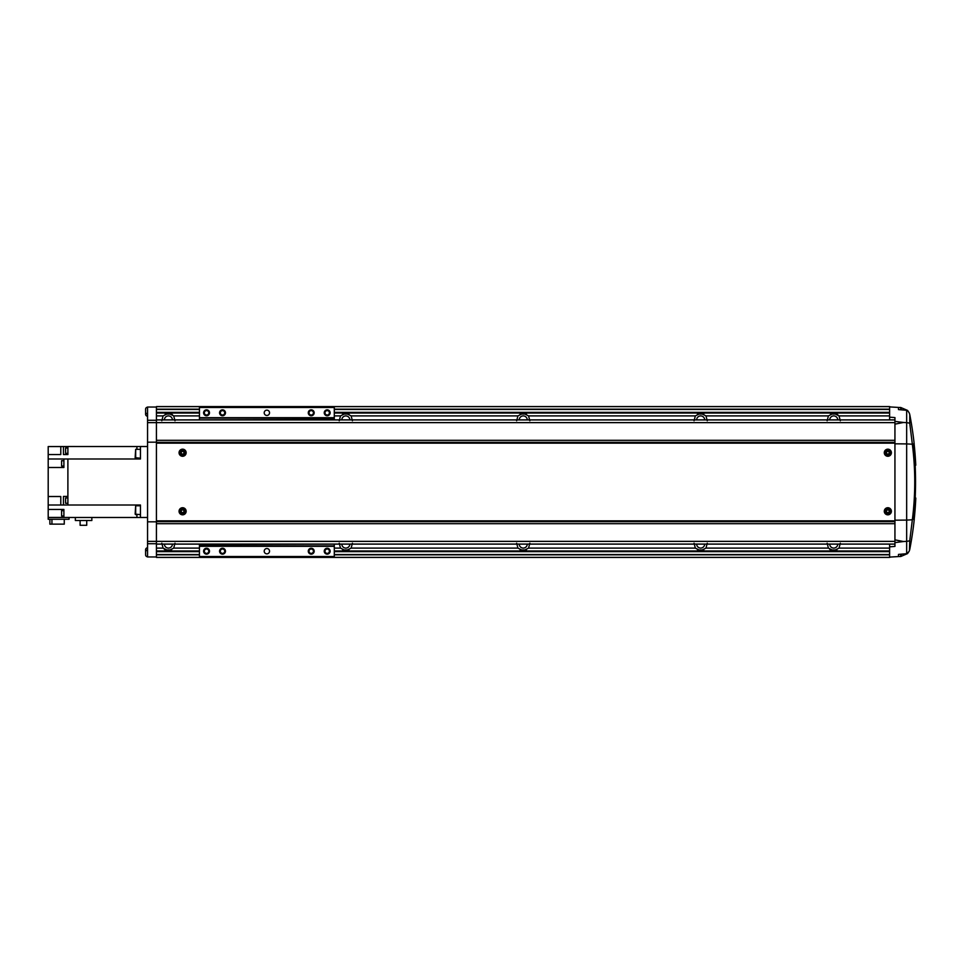 <?xml version="1.0" encoding="UTF-8"?>
<svg xmlns="http://www.w3.org/2000/svg" width="964" height="964" viewBox="0 0 964 964"><rect width="100%" height="100%" fill="white"/><g stroke="black" fill="none" stroke-linecap="round" stroke-linejoin="round"><path stroke-width="1.45" d="M835.896 550.384L831.426 550.336M702.973 550.336L698.358 550.336M525.549 550.336L520.934 550.336M348.125 550.336L343.521 550.336M170.568 550.384L166.097 550.336M334.291 551.637L889.615 551.637L889.615 557.409L156.421 557.409L156.421 543.72L147.552 543.72L147.552 556.963L156.421 556.963M836.354 413.785L831.101 413.785M703.286 413.785L698.044 413.785M525.862 413.785L520.62 413.785M348.45 413.785L343.196 413.785M171.026 413.785L165.784 413.785M172.399 544.094A3.989 3.989 0 0 1 168.399 548.094A3.989 3.989 0 0 1 164.41 544.094M164.302 549.335L168.399 550.745L163.085 548.106L161.807 543.214M704.66 544.094A3.989 3.989 0 0 1 700.659 548.094A3.989 3.989 0 0 1 696.671 544.094M527.236 544.094A3.989 3.989 0 0 1 523.247 548.094A3.989 3.989 0 0 1 519.247 544.094M349.812 544.094A3.989 3.989 0 0 1 345.823 548.094A3.989 3.989 0 0 1 341.834 544.094M700.563 550.745L695.345 548.106L694.068 543.214M523.151 550.745L517.933 548.106L516.644 543.214M345.727 550.745L340.509 548.106L339.232 543.214M837.716 544.094A3.989 3.989 0 0 1 833.727 548.094A3.989 3.989 0 0 1 829.739 544.094M829.63 549.335L833.727 550.745L828.413 548.106L827.136 543.214M161.807 420.786L163.085 415.894L156.421 415.894M172.496 414.665L168.399 413.255L163.085 415.894M166.23 413.616L170.712 413.664M164.41 419.906A3.989 3.989 0 0 1 168.399 415.906A3.989 3.989 0 0 1 172.399 419.906M694.068 420.786L695.345 415.894L528.561 415.894L523.247 413.255L517.933 415.894L351.137 415.894L345.823 413.255L340.509 415.894L334.291 415.894M700.683 413.255L695.345 415.894M516.644 420.786L517.933 415.894M339.232 420.786L340.509 415.894M696.671 419.906A3.989 3.989 0 0 1 700.659 415.906A3.989 3.989 0 0 1 704.66 419.906M519.247 419.906A3.989 3.989 0 0 1 523.247 415.906A3.989 3.989 0 0 1 527.236 419.906M341.834 419.906A3.989 3.989 0 0 1 345.823 415.906A3.989 3.989 0 0 1 349.812 419.906M827.136 420.786L828.413 415.894L705.973 415.894L700.659 413.255M837.824 414.665L833.727 413.255L828.413 415.894M831.558 413.616L836.041 413.664M829.739 419.906A3.989 3.989 0 0 1 833.727 415.906A3.989 3.989 0 0 1 837.716 419.906M147.552 407.218A1.952 1.952 0 0 0 145.6 409.17L145.6 412.014A1.952 1.952 0 0 0 147.552 413.954M147.552 550.046A1.952 1.952 0 0 0 145.6 551.986L145.6 554.83A1.952 1.952 0 0 0 147.552 556.782M145.6 412.809L145.6 414.231A1.952 1.952 0 0 0 147.552 416.183M147.552 547.817A1.952 1.952 0 0 0 145.6 549.769L145.6 552.3M145.6 551.191L145.6 550.082M145.6 554.517L145.6 553.408M145.6 411.7L145.6 410.592M889.615 415.894L839.042 415.894L833.727 413.255M839.042 415.894L840.319 420.786M351.137 415.894L352.414 420.786M528.561 415.894L529.839 420.786M705.973 415.894L707.263 420.786M199.452 415.894L173.713 415.894L168.399 413.255M173.713 415.894L174.99 420.786M840.319 543.214L839.042 548.106L833.727 550.745M352.414 543.214L351.137 548.106L345.823 550.745M529.839 543.214L528.561 548.106L523.247 550.745M707.263 543.214L705.973 548.106L700.659 550.745M174.99 543.214L173.713 548.106L168.399 550.745M889.615 406.591L156.421 406.591L889.615 406.591L889.615 412.363L334.291 412.363M156.421 406.591L156.421 543.72M156.421 407.037L147.552 407.037L147.552 543.72M156.421 521.825L147.552 521.825M156.421 442.175L147.552 442.175M836.909 414.062L830.546 414.062M703.841 414.062L697.478 414.062M526.428 414.062L520.054 414.062M349.004 414.062L342.642 414.062M171.58 414.062L165.218 414.062M889.615 412.809L334.291 412.809M199.452 412.809L156.421 412.809M889.615 551.191L334.291 551.191M199.452 551.191L156.421 551.191M889.615 557.409L156.421 557.409L889.615 557.409M206.549 554.143A2.952 2.952 0 0 1 203.597 551.191A2.952 2.952 0 0 1 206.549 548.251A2.952 2.952 0 0 1 209.501 551.191A2.952 2.952 0 0 1 206.549 554.143M206.549 553.396A2.205 2.205 0 0 1 204.344 551.191A2.205 2.205 0 0 1 206.549 548.986A2.205 2.205 0 0 1 208.754 551.191A2.205 2.205 0 0 1 206.549 553.396M327.194 554.143A2.952 2.952 0 0 1 324.241 551.191A2.952 2.952 0 0 1 327.194 548.251A2.952 2.952 0 0 1 330.146 551.191A2.952 2.952 0 0 1 327.194 554.143M327.194 553.396A2.205 2.205 0 0 1 324.988 551.191A2.205 2.205 0 0 1 327.194 548.986A2.205 2.205 0 0 1 329.399 551.191A2.205 2.205 0 0 1 327.194 553.396M327.194 415.749A2.952 2.952 0 0 1 324.241 412.809A2.952 2.952 0 0 1 327.194 409.857A2.952 2.952 0 0 1 330.146 412.809A2.952 2.952 0 0 1 327.194 415.749M327.194 415.014A2.205 2.205 0 0 1 324.988 412.809A2.205 2.205 0 0 1 327.194 410.604A2.205 2.205 0 0 1 329.399 412.809A2.205 2.205 0 0 1 327.194 415.014M206.549 415.749A2.952 2.952 0 0 1 203.597 412.809A2.952 2.952 0 0 1 206.549 409.857A2.952 2.952 0 0 1 209.501 412.809A2.952 2.952 0 0 1 206.549 415.749M206.549 415.014A2.205 2.205 0 0 1 204.344 412.809A2.205 2.205 0 0 1 206.549 410.604A2.205 2.205 0 0 1 208.754 412.809A2.205 2.205 0 0 1 206.549 415.014M222.515 554.143A2.952 2.952 0 0 1 219.563 551.191A2.952 2.952 0 0 1 222.515 548.251A2.952 2.952 0 0 1 225.468 551.191A2.952 2.952 0 0 1 222.515 554.143M222.515 553.396A2.205 2.205 0 0 1 220.31 551.191A2.205 2.205 0 0 1 222.515 548.986A2.205 2.205 0 0 1 224.72 551.191A2.205 2.205 0 0 1 222.515 553.396M311.227 554.143A2.952 2.952 0 0 1 308.275 551.191A2.952 2.952 0 0 1 311.227 548.251A2.952 2.952 0 0 1 314.18 551.191A2.952 2.952 0 0 1 311.227 554.143M311.227 553.396A2.205 2.205 0 0 1 309.022 551.191A2.205 2.205 0 0 1 311.227 548.986A2.205 2.205 0 0 1 313.433 551.191A2.205 2.205 0 0 1 311.227 553.396M311.227 415.749A2.952 2.952 0 0 1 308.275 412.809A2.952 2.952 0 0 1 311.227 409.857A2.952 2.952 0 0 1 314.18 412.809A2.952 2.952 0 0 1 311.227 415.749M311.227 415.014A2.205 2.205 0 0 1 309.022 412.809A2.205 2.205 0 0 1 311.227 410.604A2.205 2.205 0 0 1 313.433 412.809A2.205 2.205 0 0 1 311.227 415.014M222.515 415.749A2.952 2.952 0 0 1 219.563 412.809A2.952 2.952 0 0 1 222.515 409.857A2.952 2.952 0 0 1 225.468 412.809A2.952 2.952 0 0 1 222.515 415.749M222.515 415.014A2.205 2.205 0 0 1 220.31 412.809A2.205 2.205 0 0 1 222.515 410.604A2.205 2.205 0 0 1 224.72 412.809A2.205 2.205 0 0 1 222.515 415.014M266.871 553.854A2.663 2.663 0 0 1 264.208 551.191A2.663 2.663 0 0 1 266.871 548.528A2.663 2.663 0 0 1 269.534 551.191A2.663 2.663 0 0 1 266.871 553.854M266.871 415.472A2.663 2.663 0 0 1 264.208 412.809A2.663 2.663 0 0 1 266.871 410.146A2.663 2.663 0 0 1 269.534 412.809A2.663 2.663 0 0 1 266.871 415.472M199.452 556.831L334.291 556.963L199.452 556.831L199.452 544.094M334.291 407.169L199.452 407.037L334.291 407.037L334.291 419.461L199.452 419.906M199.452 419.461L199.452 407.169M334.291 544.094L199.452 544.539M334.291 556.831L334.291 544.539M334.291 556.517L199.452 556.517M334.291 546.311L199.452 546.311M334.291 545.877L199.452 545.877M334.291 418.123L199.452 418.123M334.291 417.689L199.452 417.689M334.291 407.483L199.452 407.483M909.462 550.456L909.739 540.828L912.342 519.789C915.547 494.544 915.547 469.348 912.342 444.211L909.739 423.172L906.666 422.63L906.666 410.29L907.546 410.411L901.015 407.615M906.666 410.29L898.484 409.592L898.484 407.483L900.701 407.483L901.147 409.821M909.787 414.713L909.739 423.172M898.484 554.674L898.484 556.517L900.701 556.517L901.147 554.179L901.147 556.071M914.113 443.934A354.776 354.776 0 0 1 915.764 465.226L915.005 465.226M915.041 498.051L915.8 498.051A354.776 354.776 0 0 1 914.197 519.343M909.546 413.797L909.799 414.749M909.438 413.472L908.907 412.303M909.582 550.082L909.811 549.167A354.836 354.836 0 0 0 914.258 519.343L913.426 519.343A354.017 354.017 0 0 0 913.342 443.934L914.185 443.934A354.836 354.836 0 0 0 909.811 414.833M908.956 551.613L909.269 550.95M915.161 465.226A354.162 354.162 0 0 1 915.185 498.051M901.147 409.049L901.147 407.929M899.135 407.483L889.615 406.904M889.615 557.096L899.135 556.517M898.484 554.408L906.666 553.71L906.666 541.37L909.739 540.828M908.944 551.625L906.666 553.71M901.015 556.385L907.546 553.589L909.221 551.059M894.941 520.295L894.941 443.705M890.616 557.108L889.615 557.18M894.941 542.599L903.521 541.527L894.941 539.852M894.941 424.148L903.521 422.473L894.941 421.401M889.615 406.82L890.616 406.892M912.342 444.211L906.666 443.91L906.666 422.63L903.521 422.473M903.521 541.527L906.666 541.37L906.666 520.09L912.342 519.789M895.243 443.814L906.666 443.91L906.666 520.09L895.243 520.186M889.615 419.906L889.615 417.171L894.941 417.581L894.941 546.419L889.615 546.829L889.615 544.094M334.291 554.541L889.615 554.541L889.615 546.829M907.546 410.411L909.221 412.941M889.615 417.171L889.615 409.459L334.291 409.459M182.594 514.824A3.543 3.543 0 0 1 179.051 511.269A3.543 3.543 0 0 1 182.594 507.727A3.543 3.543 0 0 1 186.148 511.269A3.543 3.543 0 0 1 182.594 514.824M182.594 508.173A3.109 3.109 0 0 1 185.703 511.269A3.109 3.109 0 0 1 182.594 514.378A3.109 3.109 0 0 1 179.497 511.269A3.109 3.109 0 0 1 182.594 508.173A3.109 3.109 0 0 1 185.703 511.269A3.109 3.109 0 0 1 182.594 514.378M887.844 456.273A3.543 3.543 0 0 1 884.289 452.731A3.543 3.543 0 0 1 887.844 449.176A3.543 3.543 0 0 1 891.387 452.731A3.543 3.543 0 0 1 887.844 456.273M887.844 449.622A3.109 3.109 0 0 1 890.941 452.731A3.109 3.109 0 0 1 887.844 455.827A3.109 3.109 0 0 1 884.735 452.731A3.109 3.109 0 0 1 887.844 449.622A3.109 3.109 0 0 1 890.941 452.731A3.109 3.109 0 0 1 887.844 455.827M887.844 514.824A3.543 3.543 0 0 1 884.289 511.269A3.543 3.543 0 0 1 887.844 507.727A3.543 3.543 0 0 1 891.387 511.269A3.543 3.543 0 0 1 887.844 514.824M887.844 508.173A3.109 3.109 0 0 1 890.941 511.269A3.109 3.109 0 0 1 887.844 514.378A3.109 3.109 0 0 1 884.735 511.269A3.109 3.109 0 0 1 887.844 508.173A3.109 3.109 0 0 1 890.941 511.269A3.109 3.109 0 0 1 887.844 514.378M182.594 456.273A3.543 3.543 0 0 1 179.051 452.731A3.543 3.543 0 0 1 182.594 449.176A3.543 3.543 0 0 1 186.148 452.731A3.543 3.543 0 0 1 182.594 456.273M182.594 449.622A3.109 3.109 0 0 1 185.703 452.731A3.109 3.109 0 0 1 182.594 455.827A3.109 3.109 0 0 1 179.497 452.731A3.109 3.109 0 0 1 182.594 449.622A3.109 3.109 0 0 1 185.703 452.731A3.109 3.109 0 0 1 182.594 455.827M888.615 451.393L887.073 451.393L886.302 452.731L887.073 454.056L888.615 454.056L889.374 452.731L888.615 451.393M888.615 509.944L887.073 509.944L886.302 511.269L887.073 512.607L888.615 512.607L889.374 511.269L888.615 509.944M183.365 451.393L181.822 451.393L181.063 452.731L181.822 454.056L183.365 454.056L184.136 452.731L183.365 451.393M183.365 509.944L181.822 509.944L181.063 511.269L181.822 512.607L183.365 512.607L184.136 511.269L183.365 509.944M156.421 521.657L894.941 521.657L894.941 523.693L156.421 523.693L156.421 544.094L894.941 544.094M894.941 443.151L156.421 443.151L156.421 520.849L894.941 520.849M894.941 419.906L156.421 419.906L156.421 440.307L894.941 440.307L894.941 442.343L156.421 442.343M156.421 442.657L894.941 442.657L156.421 442.838M156.421 521.163L894.941 521.163L156.421 521.343M63.901 466.034L61.6 466.034L61.6 460.708L63.901 460.708M67.89 497.966L65.588 497.966L65.588 503.292L67.89 503.292M63.901 510.655L61.6 510.655L61.6 515.981L63.901 515.981M67.89 448.019L65.588 448.019L65.588 453.345L67.89 453.345M135.671 514.668L135.671 505.787L135.141 514.125L140.455 514.668L140.455 517.463L136.912 517.463L136.912 514.668M135.671 458.213L135.671 449.332L135.141 457.671L140.455 458.213L140.455 458.985L140.455 446.513L147.552 446.513M86.724 520.5L86.724 525.296L80.108 525.296L80.108 520.5M91.845 517.487L75.349 517.487L75.349 520.5L91.845 520.5L91.845 517.487L140.455 517.487L140.455 505.016L140.455 505.787L135.671 505.787M64.263 519.259L64.263 524.139L49.875 524.139L49.875 519.259M51.936 524.139L51.936 519.259M69.046 517.487L69.046 519.259L48.2 519.259L48.2 517.439L63.901 517.439L63.901 509.45L48.2 509.45L48.2 517.439M48.2 496.508L48.2 505.016L60.792 505.016L60.792 496.508L48.2 496.508L48.2 467.492L63.901 467.492L63.901 458.985L48.2 458.985L48.2 467.492M48.2 454.55L60.792 454.55L60.792 446.561L48.2 446.561L48.2 458.985M60.792 505.016L63.455 505.016L63.455 496.412L67.89 496.412M63.455 505.016L140.455 505.016M135.671 449.332L140.455 449.332L140.455 446.537L67.89 446.513L67.89 454.55L63.455 454.55L63.455 446.561L67.89 446.561M136.912 505.787L136.912 505.016M136.912 449.332L136.912 446.537L140.455 446.537M136.912 458.985L136.912 458.213M140.455 517.487L147.552 517.487M67.89 505.016L67.89 458.985L140.455 458.985M75.349 517.487L63.901 517.439M48.2 505.016L48.2 509.45M67.89 458.985L63.901 458.985M60.792 446.561L63.455 446.561M836.909 549.938L830.546 549.938M703.841 549.938L697.478 549.938M526.428 549.938L520.066 549.938M349.004 549.938L342.642 549.938M171.58 549.938L165.218 549.938M894.941 541.37L147.552 541.37M894.941 422.63L147.552 422.63M156.421 420.28L147.552 420.28M889.615 406.627L156.421 406.627M889.615 409.182L334.291 409.182M199.452 409.182L156.421 409.182M199.452 409.459L156.421 409.459M199.452 412.363L156.421 412.363M889.615 413.026L334.291 413.026M199.452 413.026L156.421 413.026M828.413 548.106L705.973 548.106M695.345 548.106L528.561 548.106M517.933 548.106L351.137 548.106M340.509 548.106L334.291 548.106M199.452 548.106L173.713 548.106M163.085 548.106L156.421 548.106M889.615 550.974L334.291 550.974M199.452 550.974L156.421 550.974M889.615 548.106L839.042 548.106M199.452 551.637L156.421 551.637M199.452 554.541L156.421 554.541M889.615 554.818L334.291 554.818M199.452 554.818L156.421 554.818M889.615 557.373L156.421 557.373M334.291 545.998L199.452 545.998M334.291 418.002L199.452 418.002M900.701 407.483L900.701 409.796M900.701 554.204L900.701 556.517M182.594 508.618A2.663 2.663 0 0 1 185.257 511.269A2.663 2.663 0 0 1 182.594 513.933A2.663 2.663 0 0 1 179.931 511.269A2.663 2.663 0 0 1 182.594 508.618M887.844 450.068A2.663 2.663 0 0 1 890.507 452.731A2.663 2.663 0 0 1 887.844 455.382A2.663 2.663 0 0 1 885.181 452.731A2.663 2.663 0 0 1 887.844 450.068M887.844 508.618A2.663 2.663 0 0 1 890.507 511.269A2.663 2.663 0 0 1 887.844 513.933A2.663 2.663 0 0 1 885.181 511.269A2.663 2.663 0 0 1 887.844 508.618M182.594 450.068A2.663 2.663 0 0 1 185.257 452.731A2.663 2.663 0 0 1 182.594 455.382A2.663 2.663 0 0 1 179.931 452.731A2.663 2.663 0 0 1 182.594 450.068M702.973 413.664L698.358 413.664M525.549 413.664L520.934 413.664M348.137 413.664L343.509 413.664"/></g></svg>

